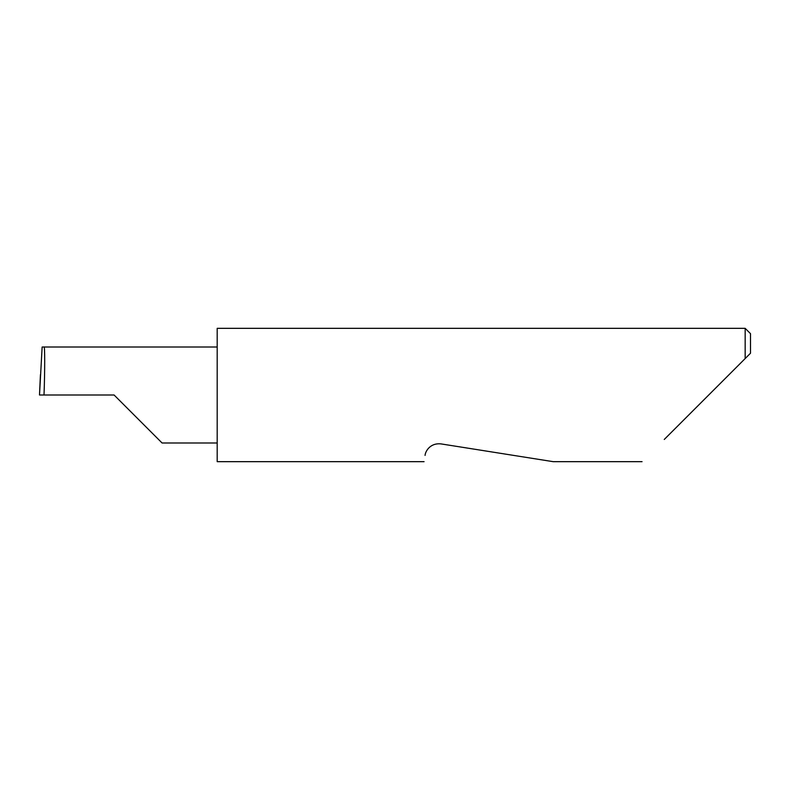 <?xml version="1.0" encoding="UTF-8"?>
<svg xmlns="http://www.w3.org/2000/svg" width="790" height="790" viewBox="0 0 790 790"><rect width="100%" height="100%" fill="white"/><g stroke="black" fill="none" stroke-linecap="round" stroke-linejoin="round"><path stroke-width="1.19" d="M114.086 395L162.069 442.983L114.086 395L162.069 442.983L114.086 395L44.013 395C44.921 371.26 44.921 344.875 44.013 347.017L42.137 347.017L39.5 395L44.013 395M425.069 455.415C423.766 463.691 423.766 463.691 425.069 455.415C425.188 451.999 429.651 442.746 440.938 443.891L553.178 461.666L440.938 443.891M664.262 439.457L745.168 358.561L745.168 328.334L217.191 328.334L217.191 461.666L424.082 461.666M39.5 395L40.428 374.717M750.5 353.229L745.168 358.561L750.5 353.229L750.5 333.666L745.168 328.334M217.191 347.017L44.013 347.017M162.069 442.983L217.191 442.983M642.063 461.666L553.178 461.666"/></g></svg>
